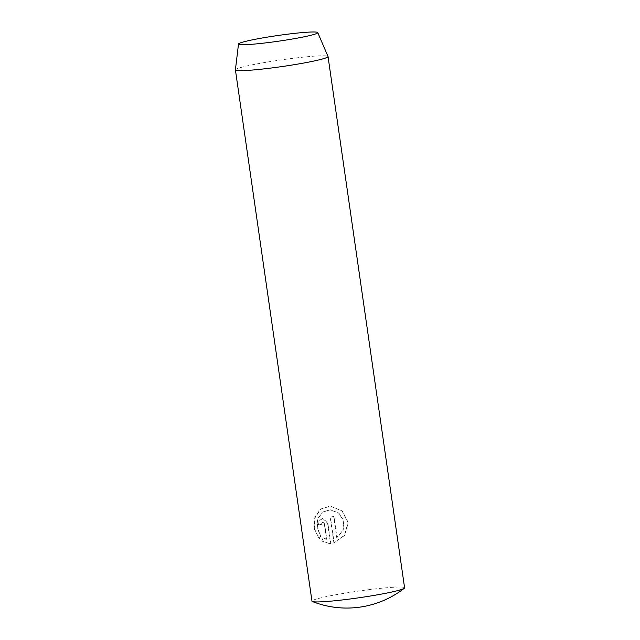 <?xml version="1.0" encoding="UTF-8"?>
<svg xmlns="http://www.w3.org/2000/svg" width="640" height="640" viewBox="0 0 640 640"><rect width="100%" height="100%" fill="white"/><g stroke="black" fill="none" stroke-linecap="round" stroke-linejoin="round"><path stroke-width="0.48" stroke-dasharray="3.2 2.4" d="M404.592 587.816A46.792 3.344 -8.2 0 0 401.16 587.064A46.792 3.344 -8.2 0 0 349.136 592.488A46.792 3.344 -8.2 0 0 311.968 601.16M235.408 69.832A46.792 3.344 171.8 0 1 273.016 61.152A46.792 3.344 171.8 0 1 324.608 55.8A46.792 3.344 171.8 0 1 328.016 56.488M318.96 538.776L320.696 535.712L317.032 527.968L317.544 519.032L322.248 512.2L330.056 509.784L338.632 513.072L343.72 521L342.872 530.432L336.712 537.56L333.672 516.472A46.792 3.344 -8.2 0 0 330.168 517.064L333.88 542.832L344.416 535.312L348.016 522.68L342.056 511L330.2 506.048L320.368 509.144L314.704 517.816L314.296 529.12L319.248 538.784L314.6 529.152L315 517.824L320.64 509.16L330.472 506.056L342.344 511.016L348.304 522.68L344.688 535.328L334.152 542.848L330.44 517.072A46.072 3.296 171.8 0 1 333.944 516.48L336.984 537.576L343.152 530.44L344 521.008L338.896 513.08L330.328 509.8L322.512 512.208L317.824 519.048L317.32 527.976L320.696 535.712M321.144 524.4L322.752 522.232L324.304 523.8L326.544 539.352L323.24 537.896L321.44 540.96L328.952 543.456L330.496 543.432L327.576 523.2L322.832 518.488L319.152 520.376L318.104 525.008A46.792 3.344 171.8 0 1 321.144 524.4L321.424 524.416A46.072 3.296 -8.2 0 0 318.392 525.024L318.104 525.008M318.392 525.024L319.432 520.384L323.112 518.496L327.848 523.208L330.768 543.44L329.224 543.464L321.72 540.968L323.512 537.904L326.816 539.36L324.576 523.808L323.024 522.24L321.424 524.416M320.976 535.728L319.248 538.784"/><path stroke-width="0.96" d="M235.416 69.896L311.968 601.16A46.792 3.344 -8.2 0 0 312.384 601.52A46.792 3.344 -8.2 0 0 315.392 601.912A46.792 3.344 -8.2 0 0 364.584 596.936A46.792 3.344 -8.2 0 0 404.288 588.28A46.792 3.344 -8.2 0 0 404.592 587.816L328.032 56.552A46.792 3.344 171.8 0 1 290.872 65.224A46.792 3.344 171.8 0 1 238.84 70.648A46.792 3.344 171.8 0 1 235.416 69.896A46.792 3.344 171.8 0 1 235.408 69.832L238.512 44.008A40.04 2.864 171.8 0 1 270.688 36.584A40.04 2.864 171.8 0 1 314.832 32A40.04 2.864 171.8 0 1 317.752 32.592A40.04 2.864 171.8 0 1 286.336 40.008A40.04 2.864 171.8 0 1 241.44 44.704A40.04 2.864 171.8 0 1 238.512 44.008M317.752 32.592L328.016 56.488A46.792 3.344 171.8 0 1 328.032 56.552M312.384 601.52A93.576 93.576 0 0 0 404.288 588.28"/></g></svg>
